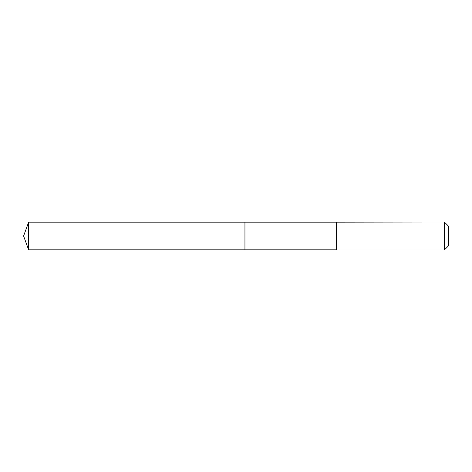 <?xml version="1.0" encoding="UTF-8"?>
<svg xmlns="http://www.w3.org/2000/svg" width="472" height="472" viewBox="0 0 472 472"><rect width="100%" height="100%" fill="white"/><g stroke="black" fill="none" stroke-linecap="round" stroke-linejoin="round"><path stroke-width="0.35" stroke-dasharray="2.36 1.77" d="M244.944 222.17L244.944 249.83L244.944 222.17M28.633 249.835L28.633 222.165M336.613 249.83L336.613 222.17M336.613 249.971L336.613 222.029M444.364 249.971L444.364 222.029M448.4 245.941L448.4 226.058"/><path stroke-width="0.71" d="M244.944 229.38L244.944 222.17L28.633 222.165L28.633 249.835L244.944 249.83L244.944 222.17L336.613 222.17L336.613 249.83L244.944 249.83L244.944 229.38M336.613 222.029L336.613 249.971L444.364 249.971L444.364 222.029L336.613 222.17M444.364 222.029L448.4 226.058L448.4 245.941L444.364 249.971M244.944 249.83L28.633 249.835L23.6 236L28.633 249.835M23.6 236L28.633 222.165"/></g></svg>
